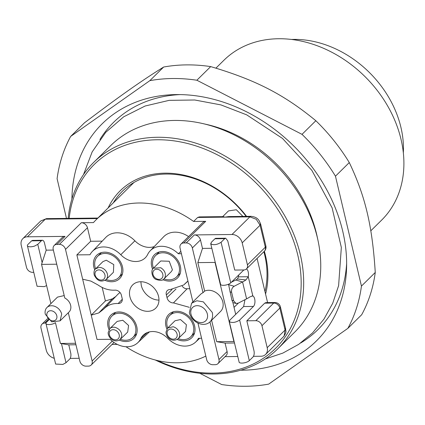 <?xml version="1.0" encoding="UTF-8"?>
<svg xmlns="http://www.w3.org/2000/svg" width="425" height="425" viewBox="0 0 425 425"><rect width="100%" height="100%" fill="white"/><g stroke="black" fill="none" stroke-linecap="round" stroke-linejoin="round"><path stroke-width="0.64" d="M125.975 346.736A88.427 70.056 -134.6 0 0 205.827 356.086M257.067 258.442L267.601 302.6M265.556 294.036A92.167 73.026 -134.6 0 0 264.355 251.255A5.615 4.447 -134.6 0 0 264.738 250.808A5.615 4.447 -134.6 0 0 265.322 247.207A5.615 2.077 -13.4 0 0 265.869 245.958L260.626 223.975L259.075 220.57C258.092 219.459 257.045 217.032 251.026 216.32L228.751 216.569L224.894 217.143L197.673 217.451L193.609 221.457A88.427 70.056 -134.6 0 0 95.96 219.932A88.427 70.056 -134.6 0 0 93.442 222.588L81.334 222.727A5.615 4.447 45.4 0 1 85.159 224.172A5.615 4.447 45.4 0 1 87.454 227.742L90.679 241.273L102.218 241.14M197.673 217.451L199.362 216.904L223.337 216.633L224.894 217.143L249.879 216.862L231.992 234.499L194.347 234.924A5.615 4.447 45.4 0 1 198.172 236.369A5.615 4.447 45.4 0 1 200.467 239.939L202.486 248.397L211.809 248.29M48.817 319.956L46.506 322.235A5.615 2.077 -13.4 0 0 45.958 323.478A5.615 2.077 -13.4 0 0 53.167 323.839L55.478 322.777M42.388 240.284L32.566 240.391L31.609 240.842L27.954 244.449A5.615 2.077 -13.4 0 0 27.402 245.698A5.615 2.077 -13.4 0 0 34.611 246.059L37.772 244.343L41.432 240.731A4.68 2.268 -90.6 0 1 42.388 240.284A4.68 2.268 -90.6 0 1 44.471 242.957L46.192 250.16L53.359 250.075M70.178 358.397L79.172 358.296M112.035 344.452L117.279 344.393M68.308 312.736L79.852 361.128A5.615 4.447 45.4 0 0 82.142 364.698A5.615 4.447 45.4 0 0 85.972 366.143L88.427 366.116A5.615 4.447 -134.6 0 0 91.157 365.043A5.615 4.447 -134.6 0 0 91.54 364.592A5.615 4.447 45.4 0 0 92.124 360.99L65.503 249.39L87.454 227.742M113.836 342.364A5.615 4.447 45.4 0 1 113.496 342.943A5.615 4.447 45.4 0 1 113.108 343.395L91.157 365.043M285.372 328.376L284.112 336.063L265.588 354.45A9.355 7.411 -134.6 0 1 261.035 356.24L253.475 356.325M237.628 356.506L225.053 356.649M197.944 323.058L206.688 359.693A5.615 4.447 45.4 0 0 208.978 363.263A5.615 4.447 45.4 0 0 212.803 364.714L215.262 364.682A5.615 4.447 -134.6 0 0 217.993 363.609A5.615 4.447 -134.6 0 0 218.376 363.157A5.615 4.447 45.4 0 0 218.96 359.555L209.971 321.879M222.668 216.638L228.475 210.917L236.332 209.743L242.903 216.41M243.817 269.971L230.754 282.853L221.069 242.271L224.729 238.664L225.686 238.212L227.768 240.89L234.733 270.072L243.732 269.971A5.615 4.447 45.4 0 0 246.463 268.898L264.35 251.26A5.615 5.615 0 0 0 265.869 245.958M238.675 275.039L238.436 276.845L248.258 276.733A5.615 2.72 89.4 0 0 246.468 268.892A5.615 4.447 45.4 0 0 246.851 268.446A5.615 4.447 45.4 0 0 247.435 264.844L242.192 242.861A9.355 7.411 -134.6 0 0 238.367 236.911A9.355 7.411 -134.6 0 0 231.992 234.499M246.835 320.801L264.722 303.163L273.721 303.057L255.834 320.694L246.835 320.801L253.991 350.795C254.479 353.488 254.139 355.566 252.965 357.027L249.305 360.634L239.626 320.052L253.449 306.425A5.615 2.72 89.4 0 0 254.942 300.772A5.615 2.72 89.4 0 0 252.827 295.896L249.985 296.857A22.456 8.319 166.6 0 1 246.596 298.855L238.218 303.163L235.933 303.434L233.638 300.772L231.62 292.315C231.227 289.632 232.077 287.613 234.186 286.253L242.563 281.945L246.596 298.855M264.722 303.163L265.869 302.621L274.869 302.52A5.615 2.72 89.4 0 0 273.721 303.057A5.615 4.447 -134.6 0 1 277.546 304.507A5.615 4.447 -134.6 0 1 279.841 308.077A5.615 2.077 -13.4 0 0 280.394 306.829A5.615 5.615 0 0 0 274.869 302.52M234.032 307.365L238.383 303.078M244.986 299.683L243.626 306.537L229.808 320.163L229.521 321.847L229.256 321.412L239.201 362.429A5.615 2.077 166.6 0 0 244.024 362.892A5.615 2.077 166.6 0 0 249.305 360.634M193.609 221.457L205.716 221.324A5.615 4.447 45.4 0 0 202.985 222.397L181.029 244.04A5.615 4.447 45.4 0 1 183.765 242.967L205.716 221.324M194.347 234.924L186.219 242.941L183.765 242.967M82.657 279.204L90.876 281.084L97.904 284.904C103.413 288.74 109.108 290.493 114.984 290.158A5.615 4.447 45.4 0 1 121.444 295.455L122.076 298.106A5.615 4.447 45.4 0 1 121.252 302.377A5.615 4.447 45.4 0 1 118.171 303.514C112.179 303.312 107.355 305.182 103.684 309.124L98.786 312.938L91.232 315.143L76.861 254.899L89.983 254.75A22.153 17.552 45.4 0 1 92.326 251.467A22.153 17.552 45.4 0 1 120.764 254.74A19.268 15.268 -134.6 0 0 145.493 257.582A19.268 15.268 -134.6 0 0 147.677 254.432A22.153 17.552 45.4 0 1 150.19 250.814L163.614 236.799A22.711 17.993 45.4 0 1 166.733 234.34A22.711 17.993 45.4 0 1 188.567 236.608M92.326 251.467L105.751 237.453A22.711 17.993 45.4 0 1 126.299 234.791A22.711 17.993 45.4 0 1 134.9 240.805A18.716 14.827 45.4 0 0 154.259 246.569M60.074 320.854L61.689 314.102A9.355 7.411 -134.6 0 0 55.324 306.574A9.355 7.411 -134.6 0 0 46.936 307.53A9.355 7.411 -134.6 0 0 45.321 314.282L51.685 321.81L60.074 320.854L69.015 312.035A9.355 7.411 45.4 0 0 70.63 305.283A9.355 7.411 45.4 0 0 64.791 298.005L53.226 249.528A5.615 4.447 45.4 0 1 53.81 245.926A5.615 4.447 45.4 0 1 54.193 245.475L62.326 237.458A5.615 4.447 45.4 0 1 65.057 236.38L27.418 236.805L45.305 219.167L46.453 218.631L40.752 220.963L45.305 219.167L97.33 218.583M81.334 222.727L59.383 244.37L56.929 244.402L65.057 236.38M45.969 323.064L44.715 323.08A5.615 4.447 45.4 0 0 41.985 324.153A5.615 4.447 45.4 0 0 41.597 324.604A5.615 4.447 45.4 0 0 41.018 328.206L46.261 350.189A9.355 7.411 -134.6 0 0 50.081 356.139A9.355 7.411 -134.6 0 0 54.262 358.286M75.948 344.765L68.781 344.85L70.693 352.867A4.68 2.268 -90.6 0 1 69.668 359.093L66.008 362.706L61.46 343.628L60.414 343.453L75.592 343.283M45.958 323.478L55.638 364.06L62.847 364.422L66.008 362.706M27.402 245.698L37.081 286.28L44.29 286.641L46.607 285.579M33.756 272.34L32.613 272.351A5.615 4.447 45.4 0 1 28.788 270.906A5.615 4.447 45.4 0 1 26.493 267.336L21.25 245.352A9.355 7.411 45.4 0 1 22.222 239.349A9.355 7.411 45.4 0 1 22.865 238.6A9.355 7.411 45.4 0 1 27.418 236.805M54.193 245.475A5.615 4.447 45.4 0 1 56.929 244.402M59.383 244.37A5.615 4.447 45.4 0 1 63.208 245.82A5.615 4.447 45.4 0 1 65.503 249.39M201.572 338.263L198.464 338.3A22.153 17.552 45.4 0 1 195.553 342.141A22.153 17.552 45.4 0 1 167.689 338.311A19.268 15.268 -134.6 0 0 143.448 334.98A19.268 15.268 -134.6 0 0 140.771 338.613A22.153 17.552 45.4 0 1 137.695 342.794A22.153 17.552 45.4 0 1 110.155 339.293L97.027 339.442L91.232 315.143L105.405 300.958L102.186 287.459M76.861 254.899L90.679 241.273M181.029 244.04A5.615 4.447 45.4 0 0 180.646 244.492A5.615 4.447 45.4 0 0 180.062 248.094L192.902 301.915M265.588 354.45A9.355 7.411 -134.6 0 0 266.225 353.701A9.355 7.411 45.4 0 0 267.197 347.698L261.954 325.715L279.841 308.077L285.085 330.06L267.197 347.698M234.398 342.98L225.075 343.087L227.088 351.539A5.615 4.447 45.4 0 1 226.509 355.141A5.615 4.447 45.4 0 1 226.121 355.592L217.993 363.609M255.834 320.694A5.615 4.447 45.4 0 1 259.659 322.145A5.615 4.447 45.4 0 1 261.954 325.715M186.219 242.941A5.615 4.447 45.4 0 1 190.044 244.386A5.615 4.447 45.4 0 1 192.339 247.956L200.467 239.939M191.601 303.206L189.343 312.657A13.101 10.381 -134.6 0 0 198.252 323.197A13.101 10.381 -134.6 0 0 209.992 321.858A13.101 10.381 -134.6 0 0 212.25 312.402L203.341 301.862L196.881 300.762L191.601 303.206L200.542 294.382A13.101 10.381 45.4 0 1 203.012 292.703L192.339 247.956M225.686 238.212L215.863 238.324A4.68 2.268 89.4 0 0 214.912 238.776L211.252 242.383L210.965 244.067L210.699 243.631L220.644 284.649A5.615 2.077 166.6 0 0 225.468 285.111A5.615 2.077 166.6 0 0 230.754 282.853M221.069 242.271C217.398 244.651 214.03 245.246 210.965 244.067M252.492 295.864L252.078 295.901M252.827 295.896L248.258 276.733L245.947 279.947A22.456 8.319 166.6 0 1 242.563 281.945L235.726 280.011L231.354 282.258M239.626 320.052C235.955 322.432 232.587 323.032 229.521 321.847M235.7 314.351L232.788 302.154L231.954 300.294L233.638 300.772M231.954 300.294L228.512 284.224M235.726 280.011A11.231 4.16 166.6 0 0 237.416 279.013L238.436 276.845M150.19 250.814A22.153 17.552 45.4 0 1 178.298 253.752L180.837 251.35M181.406 253.72L178.298 253.752M68.781 344.85L61.46 343.628M60.414 343.453L55.447 322.649M50.91 303.609L41.549 264.382L46.192 250.16M41.549 264.382L56.732 264.212M64.212 295.572L57.502 297.107L46.936 307.53M189.3 307.307L173.464 302.892A5.615 4.447 45.4 0 1 167.009 297.596L166.377 294.945A5.615 4.447 45.4 0 1 167.338 290.535A5.615 4.447 45.4 0 1 170.282 289.531L183.759 284.952L187.94 281.111M120.041 292.538A26.286 20.825 45.4 0 0 117.459 294.732L103.684 309.124M166.882 329.024A16.373 12.973 45.4 0 1 165.968 326.251A16.373 12.973 45.4 0 1 168.789 314.431A16.373 12.973 45.4 0 1 183.472 312.757A16.373 12.973 45.4 0 1 194.607 325.927A16.373 12.973 45.4 0 1 191.781 337.748A16.373 12.973 45.4 0 1 177.161 339.447M152.623 269.243A16.373 12.973 45.4 0 1 151.704 266.47A16.373 12.973 45.4 0 1 154.53 254.649A16.373 12.973 45.4 0 1 169.208 252.976A16.373 12.973 45.4 0 1 180.343 266.146A16.373 12.973 45.4 0 1 177.523 277.966A16.373 12.973 45.4 0 1 162.903 279.666M158.546 296.363A16.373 12.973 45.4 0 1 158.552 296.395A16.373 12.973 45.4 0 1 155.72 308.183A16.373 12.973 45.4 0 1 141.042 309.857A16.373 12.973 45.4 0 1 129.907 296.687A16.373 12.973 45.4 0 1 129.896 296.655A16.373 12.973 45.4 0 1 132.727 284.867A16.373 12.973 45.4 0 1 147.406 283.193A16.373 12.973 45.4 0 1 158.546 296.363M109.023 329.678A16.373 12.973 45.4 0 1 108.104 326.905A16.373 12.973 45.4 0 1 110.925 315.084A16.373 12.973 45.4 0 1 125.609 313.411A16.373 12.973 45.4 0 1 136.744 326.581A16.373 12.973 45.4 0 1 133.923 338.401A16.373 12.973 45.4 0 1 119.297 340.101M94.759 269.896A16.373 12.973 45.4 0 1 93.84 267.123A16.373 12.973 45.4 0 1 96.666 255.303A16.373 12.973 45.4 0 1 111.345 253.624A16.373 12.973 45.4 0 1 122.485 266.799A16.373 12.973 45.4 0 1 119.659 278.619A16.373 12.973 45.4 0 1 105.039 280.319M225.075 343.087L216.708 341.689L211.597 320.275M234.053 341.519L216.708 341.689M209.992 321.858L220.564 311.435A13.101 10.381 -134.6 0 0 222.822 301.978A13.101 10.381 -134.6 0 0 204.637 291.098L203.012 292.703M204.637 291.098L197.843 262.618L202.486 248.397M233.888 341.493L215.029 262.427L197.843 262.618M215.029 262.427L215.119 262.151M46.968 315.849A5.615 4.447 45.4 0 1 50.665 310.723A5.615 4.447 45.4 0 1 56.785 315.738A5.615 4.447 45.4 0 1 53.088 320.87A5.615 4.447 45.4 0 1 46.968 315.849M105.405 300.958L112.301 298.855L115.791 296.475M182.256 286.19A5.058 4.006 -134.6 0 0 187.138 288.761A26.286 20.825 45.4 0 1 189.757 288.734M207.352 314.043A9.355 7.411 45.4 0 1 201.19 322.586A9.355 7.411 45.4 0 1 190.99 314.224A9.355 7.411 45.4 0 1 197.152 305.676A9.355 7.411 45.4 0 1 207.352 314.043M180.678 313.018A14.971 11.863 45.4 0 1 192.53 323.377A14.971 11.863 45.4 0 1 190.798 336.749A14.971 11.863 45.4 0 1 179.892 339.166A14.971 11.863 45.4 0 1 178.229 338.635L185.544 331.42L186.405 324.732L180.482 319.552L175.031 320.758L167.71 327.973A14.971 11.863 45.4 0 1 169.777 315.43A14.971 11.863 45.4 0 1 180.678 313.018M178.835 273.355A14.971 11.863 45.4 0 1 176.534 276.967A14.971 11.863 45.4 0 1 163.965 278.848L171.28 271.639L172.433 269.832L169.24 261.258L160.767 260.977L153.452 268.191A14.971 11.863 45.4 0 1 153.212 259.261A14.971 11.863 45.4 0 1 155.513 255.648A14.971 11.863 45.4 0 1 172.454 256.206A14.971 11.863 45.4 0 1 178.835 273.355M121.656 339.713A14.971 11.863 45.4 0 1 120.365 339.283L121.837 335.877C121.672 331.824 119.558 329.024 115.494 327.473A7.485 5.929 45.4 0 0 109.852 328.626A14.971 11.863 45.4 0 1 111.913 316.083A14.971 11.863 45.4 0 1 123.192 313.772A14.971 11.863 45.4 0 1 134.746 324.217A14.971 11.863 45.4 0 1 132.935 337.402A14.971 11.863 45.4 0 1 121.656 339.713M106.101 279.507L113.417 272.292L113.767 264.584L106.266 260.206L102.908 261.63L95.588 268.844C94.164 269.992 93.697 272.027 94.191 274.954C97.203 281.031 101.171 282.551 106.101 279.507A7.485 5.929 45.4 0 0 107.318 273.812A7.485 5.929 45.4 0 0 98.951 267.421L95.588 268.85A14.971 11.863 45.4 0 1 97.649 256.302A14.971 11.863 45.4 0 1 104.375 253.454A14.971 11.863 45.4 0 1 119.372 262.214A14.971 11.863 45.4 0 1 118.676 277.621A14.971 11.863 45.4 0 1 111.95 280.468A14.971 11.863 45.4 0 1 106.101 279.501M117.167 321.412L122.809 320.259L128.584 325.481L127.681 332.074L120.36 339.288C114.405 343.963 107.684 337.365 108.189 332.408L109.852 328.626L117.167 321.412M140.861 281.727L141.281 285.43A16.373 12.973 -134.6 0 0 141.286 285.462A16.373 12.973 -134.6 0 0 158.971 300.098M291.507 39.451A98.249 77.844 45.4 0 1 293.978 39.392A98.249 77.844 45.4 0 1 403.341 152.867M370.797 230.807L381.608 220.145A112.285 88.963 -134.6 0 0 388.094 106.744A112.285 88.963 -134.6 0 0 278.784 38.739A112.285 88.963 -134.6 0 0 223.933 60.238L215.921 68.138M349.286 162.562L335.463 176.189L361.447 286.089A170.298 134.927 45.4 0 1 347.873 328.35L361.696 314.718A170.298 134.927 -134.6 0 0 375.264 272.457C372.316 225.744 365.362 196.339 349.286 162.562A170.298 134.927 -134.6 0 0 315.839 120.721C283.937 94.456 255.707 79.927 210.683 66.603A170.298 134.927 -134.6 0 0 186.718 64.887A170.298 134.927 -134.6 0 0 163.662 67.022C141.265 80.952 120.004 95.928 84.485 122.798L70.662 136.43A170.298 134.927 -134.6 0 0 57.093 178.691L66.481 218.402M210.683 66.603L196.86 80.229A170.298 134.927 -134.6 0 0 172.895 78.513A170.298 134.927 -134.6 0 0 149.839 80.654L163.662 67.022M196.86 80.229L302.016 134.353L315.839 120.721M335.463 176.189A170.298 134.927 -134.6 0 0 302.016 134.353M361.447 286.089L375.264 272.457M347.873 328.35L268.696 384.126A170.298 134.927 45.4 0 1 245.645 386.261A170.298 134.927 45.4 0 1 221.675 384.545L199.782 373.277M70.662 136.43L149.839 80.654M240.688 370.207A152.522 120.838 -134.6 0 0 241.846 370.202A152.522 120.838 -134.6 0 0 346.593 267.447A152.522 120.838 -134.6 0 0 342.651 230.881A152.522 120.838 -134.6 0 0 244.662 110.872A152.522 120.838 -134.6 0 0 176.694 94.578A152.522 120.838 -134.6 0 0 176.147 94.584A152.522 120.838 -134.6 0 0 71.91 199.038M180.221 94.594A145.541 115.308 -134.6 0 0 99.902 139.528M300.581 343.049A145.541 115.308 -134.6 0 0 346.641 263.373M202.688 123.553L206.752 124.483A125.386 99.338 45.4 0 1 235.923 134.9A125.386 99.338 45.4 0 1 317.13 236.422L318.001 240.502A131.001 103.79 -134.6 0 0 202.688 123.553A131.001 103.79 -134.6 0 0 174.781 120.44A131.001 103.79 -134.6 0 0 110.787 145.525L93.713 162.361A131.001 103.79 45.4 0 1 157.712 137.275A131.001 103.79 45.4 0 1 285.239 216.617A131.001 103.79 45.4 0 1 277.668 348.914A131.001 103.79 45.4 0 1 213.669 374.005A131.001 103.79 45.4 0 1 155.263 359.991M277.668 348.914L294.743 332.079A131.001 103.79 -134.6 0 0 318.001 240.502M68.17 218.381A131.001 103.79 45.4 0 1 93.713 162.361M69.174 218.37A129.126 102.308 45.4 0 1 157.298 139.767A129.126 102.308 45.4 0 1 297.861 255.425A129.126 102.308 45.4 0 1 212.458 373.113A129.126 102.308 45.4 0 1 157.489 360.549M246.59 216.367A92.167 73.026 -134.6 0 0 165.192 173.161A92.167 73.026 -134.6 0 0 108.125 207.937M246.144 216.373A90.297 71.538 -134.6 0 0 166.403 174.048A90.297 71.538 -134.6 0 0 122.294 191.34A90.297 71.538 -134.6 0 0 113.289 202.847M264.966 291.561A90.297 71.538 -134.6 0 0 263.877 251.722M260.366 223.539L260.079 225.223L256.254 219.273L249.879 216.862L251.026 216.32M44.715 323.08L48.338 319.51M41.432 240.731L31.609 240.842M140.771 338.613L147.247 332.568M112.232 341.158L92.124 360.99M247.435 264.844L265.322 247.207L260.079 225.223L242.192 242.861M214.912 238.776L224.729 238.664M243.626 306.537L253.449 306.425M120.764 254.74L134.9 240.805M42.128 262.602L37.772 244.343M227.088 351.539L218.96 359.555M237.416 279.013L245.947 279.947M229.936 291.837L231.62 292.315M228.623 284.681L234.186 286.253M112.301 298.855L98.786 312.938M173.464 302.892L187.138 288.761M176.03 289.021L167.009 297.596M166.377 294.945L172.024 289.547M184.763 283.921L187.345 281.52M122.288 299.28L118.171 303.514M173.166 326.767A7.485 5.929 45.4 0 1 179.706 335.043A7.485 5.929 45.4 0 1 178.224 338.635C171.859 343.267 165.718 336.6 166.042 331.946L167.71 327.973L173.166 326.767M165.113 277.047A7.485 5.929 45.4 0 1 163.965 278.853C162.998 280.574 160.422 280.787 156.23 279.491C152.007 278.216 150.45 269.949 153.452 268.191L160.809 267.75C164.576 270.231 166.01 273.328 165.113 277.047M167.099 332.802A5.615 4.447 45.4 0 1 172.3 329.205A5.615 4.447 45.4 0 1 177.209 335.41A5.615 4.447 45.4 0 1 172.008 339.007A5.615 4.447 45.4 0 1 167.099 332.802M159.471 269.992A5.615 4.447 45.4 0 1 162.701 276.967A5.615 4.447 45.4 0 1 156.315 278.657A5.615 4.447 45.4 0 1 153.09 271.681A5.615 4.447 45.4 0 1 159.471 269.992M119.34 336.202A5.615 4.447 45.4 0 1 114.006 339.623A5.615 4.447 45.4 0 1 109.246 333.317A5.615 4.447 45.4 0 1 114.58 329.896A5.615 4.447 45.4 0 1 119.34 336.202M95.179 275.251A5.615 4.447 45.4 0 1 98.611 269.912A5.615 4.447 45.4 0 1 104.885 274.704A5.615 4.447 45.4 0 1 101.453 280.043A5.615 4.447 45.4 0 1 95.179 275.251M95.96 219.932L133.923 182.5M280.394 306.829L285.637 328.812C285.446 331.213 287.47 330.99 283.475 336.812M97.872 218.046L46.453 218.631M40.752 220.963L22.865 238.6M137.695 342.794L149.393 331.898M195.553 342.141L199.697 338.284M41.985 324.153L47.557 318.66M232.889 302.573L235.939 303.434M183.759 284.952L187.728 281.254M190.798 336.749L194.538 333.062M169.777 315.43L173.517 311.737M176.534 276.967L180.28 273.28M155.513 255.648L159.253 251.956M111.913 316.083L115.653 312.391M132.935 337.402L136.68 333.715M118.676 277.621L122.416 273.928M97.649 256.302L101.394 252.609M83.502 174.585L92.172 151.884L105.751 132.334L123.664 116.822L145.111 106.016L169.145 100.353L194.762 99.997L220.942 104.906L246.665 114.84L282.513 138.449L311.876 170.398L332.111 207.836L341.339 247.44L338.603 285.701L332.722 303.232L323.962 319.117L312.518 332.945L298.679 344.372L282.806 353.111L265.296 358.955"/></g></svg>
